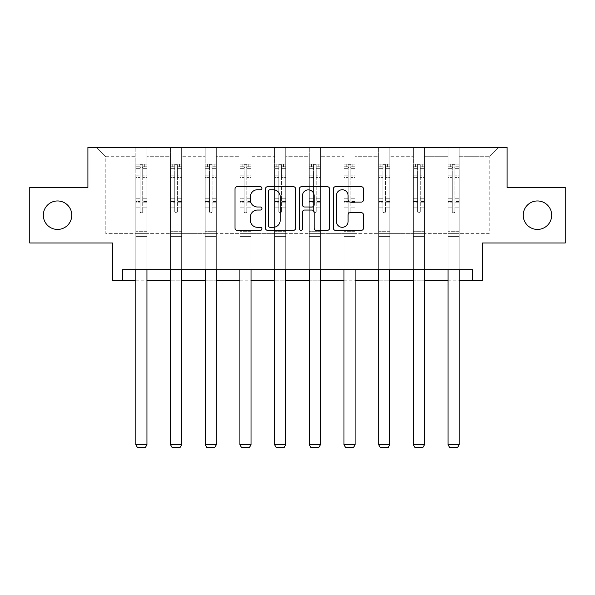 <?xml version="1.0" encoding="UTF-8"?>
<svg xmlns="http://www.w3.org/2000/svg" width="595" height="595" viewBox="0 0 595 595"><rect width="100%" height="100%" fill="white"/><g stroke="black" fill="none" stroke-linecap="round" stroke-linejoin="round"><path stroke-width="0.45" stroke-dasharray="2.98 2.23" d="M523.221 215.197A14.235 14.235 0 0 0 537.449 229.432A14.235 14.235 0 0 0 551.684 215.197A14.235 14.235 0 0 0 537.449 200.961A14.235 14.235 0 0 0 523.221 215.197M43.316 215.197A14.235 14.235 0 0 0 57.551 229.432A14.235 14.235 0 0 0 71.779 215.197A14.235 14.235 0 0 0 57.551 200.961A14.235 14.235 0 0 0 43.316 215.197M261.919 188.221A1.525 1.525 0 0 0 260.394 186.696L237.197 186.696A2.179 2.179 0 0 0 235.018 188.875L235.018 228.168A2.179 2.179 0 0 0 237.197 230.354L260.394 230.354A1.525 1.525 0 0 0 261.919 228.822A1.525 1.525 0 0 0 260.394 227.297L257.39 227.297A6.984 6.984 0 0 1 250.406 220.314L250.406 217.034A6.984 6.984 0 0 1 257.39 210.05L260.394 210.05A1.525 1.525 0 0 0 261.919 208.525A1.525 1.525 0 0 0 260.394 206.993L257.39 206.993A6.984 6.984 0 0 1 250.406 200.009L250.406 196.737A6.984 6.984 0 0 1 257.39 189.753L260.394 189.753A1.525 1.525 0 0 0 261.919 188.221M472.408 280.795L472.408 269.676L472.408 280.795L482.523 280.795L482.523 242.991L565.25 242.991L565.25 187.395L507.096 187.395L507.096 147.367L87.904 147.367L87.904 187.395L29.75 187.395L29.75 242.991L112.477 242.991L112.477 280.795L122.592 280.795L122.592 269.676L472.408 269.676L122.592 269.676L472.408 269.676L472.408 280.795L122.592 280.795L122.592 269.676L122.592 280.795M459.176 233.657L459.176 156.708L489.194 156.708L498.536 147.367L459.176 147.367L498.536 147.367L489.194 156.708L459.176 156.708L459.176 147.367L459.176 269.676L448.057 269.676L459.176 269.676L448.057 269.676L459.176 269.676L459.176 147.367L424.48 147.367L459.176 147.367L459.176 233.657L489.194 233.657L489.194 156.708L489.194 233.657L459.176 233.657L459.176 269.676L459.176 233.657L424.48 233.657L448.057 233.657L448.057 156.708L448.057 233.657L459.176 233.657M413.361 147.367L424.48 147.367L424.48 269.676L413.361 269.676L424.48 269.676L413.361 269.676L424.48 269.676L424.48 147.367L389.792 147.367L413.361 147.367L413.361 269.676L413.361 147.367L413.361 233.657L389.792 233.657L413.361 233.657L413.361 156.708L389.792 156.708L389.792 233.657L389.792 147.367L389.792 269.676L378.673 269.676L389.792 269.676L378.673 269.676L389.792 269.676L389.792 147.367L355.096 147.367L389.792 147.367L389.792 156.708L413.361 156.708L413.361 147.367M343.977 147.367L355.096 147.367L355.096 269.676L343.977 269.676L355.096 269.676L343.977 269.676L355.096 269.676L355.096 147.367L320.408 147.367L343.977 147.367L343.977 269.676L343.977 147.367L343.977 233.657L320.408 233.657L343.977 233.657L343.977 156.708L320.408 156.708L320.408 233.657L320.408 147.367L320.408 269.676L309.288 269.676L320.408 269.676L309.288 269.676L320.408 269.676L320.408 147.367L285.712 147.367L320.408 147.367L320.408 156.708L343.977 156.708L343.977 147.367M274.592 147.367L285.712 147.367L285.712 269.676L274.592 269.676L285.712 269.676L274.592 269.676L285.712 269.676L285.712 147.367L251.023 147.367L274.592 147.367L274.592 269.676L274.592 147.367L274.592 233.657L251.023 233.657L274.592 233.657L274.592 156.708L251.023 156.708L251.023 233.657L251.023 147.367L251.023 269.676L239.904 269.676L251.023 269.676L239.904 269.676L251.023 269.676L251.023 147.367L216.327 147.367L251.023 147.367L251.023 156.708L274.592 156.708L274.592 147.367M205.208 147.367L216.327 147.367L216.327 269.676L205.208 269.676L216.327 269.676L205.208 269.676L216.327 269.676L216.327 147.367L181.639 147.367L205.208 147.367L205.208 269.676L205.208 147.367L205.208 233.657L181.639 233.657L205.208 233.657L205.208 156.708L181.639 156.708L181.639 233.657L181.639 147.367L181.639 269.676L170.52 269.676L181.639 269.676L170.52 269.676L181.639 269.676L181.639 147.367L146.943 147.367L181.639 147.367L181.639 156.708L205.208 156.708L205.208 147.367M135.824 147.367L146.943 147.367L146.943 269.676L135.824 269.676L146.943 269.676L135.824 269.676L146.943 269.676L146.943 147.367L96.464 147.367L135.824 147.367L135.824 269.676L135.824 147.367L135.824 233.657L105.806 233.657L105.806 156.708L135.824 156.708L105.806 156.708L96.464 147.367L105.806 156.708L105.806 233.657L135.824 233.657L135.824 147.367M448.057 156.708L424.48 156.708L424.48 233.657L424.48 147.367L424.48 156.708L448.057 156.708L448.057 147.367L448.057 269.676L448.057 156.708M378.673 156.708L378.673 233.657L355.096 233.657L378.673 233.657L378.673 156.708L355.096 156.708L355.096 233.657L355.096 147.367L355.096 156.708L378.673 156.708L378.673 147.367L378.673 269.676L378.673 156.708M309.288 156.708L309.288 233.657L285.712 233.657L309.288 233.657L309.288 156.708L285.712 156.708L285.712 233.657L285.712 147.367L285.712 156.708L309.288 156.708L309.288 147.367L309.288 269.676L309.288 156.708M239.904 156.708L239.904 233.657L216.327 233.657L239.904 233.657L239.904 156.708L216.327 156.708L216.327 233.657L216.327 147.367L216.327 156.708L239.904 156.708L239.904 147.367L239.904 269.676L239.904 156.708M170.52 156.708L170.52 233.657L146.943 233.657L170.52 233.657L170.52 156.708L146.943 156.708L146.943 233.657L146.943 147.367L146.943 156.708L170.52 156.708L170.52 147.367L170.52 269.676L170.52 156.708M135.824 280.795L146.943 280.795M170.52 280.795L181.639 280.795M205.208 280.795L216.327 280.795M239.904 280.795L251.023 280.795M274.592 280.795L285.712 280.795M309.288 280.795L320.408 280.795M343.977 280.795L355.096 280.795M378.673 280.795L389.792 280.795M413.361 280.795L424.48 280.795M448.057 280.795L459.176 280.795M413.361 233.657L424.48 233.657L424.48 269.676L424.48 233.657L413.361 233.657L413.361 269.676L413.361 233.657M378.673 233.657L389.792 233.657L389.792 269.676L389.792 233.657L378.673 233.657L378.673 269.676L378.673 233.657M343.977 233.657L355.096 233.657L355.096 269.676L355.096 233.657L343.977 233.657L343.977 269.676L343.977 233.657M309.288 233.657L320.408 233.657L320.408 269.676L320.408 233.657L309.288 233.657L309.288 269.676L309.288 233.657M274.592 233.657L285.712 233.657L285.712 269.676L285.712 233.657L274.592 233.657L274.592 269.676L274.592 233.657M239.904 233.657L251.023 233.657L251.023 269.676L251.023 233.657L239.904 233.657L239.904 269.676L239.904 233.657M205.208 233.657L216.327 233.657L216.327 269.676L216.327 233.657L205.208 233.657L205.208 269.676L205.208 233.657M170.52 233.657L181.639 233.657L181.639 269.676L181.639 233.657L170.52 233.657L170.52 269.676L170.52 233.657M135.824 233.657L146.943 233.657L146.943 269.676L146.943 233.657L135.824 233.657L135.824 269.676L135.824 233.657M448.057 233.657L448.057 269.676L448.057 233.657M295.589 228.168L295.589 188.875A2.179 2.179 0 0 0 293.409 186.696L267.646 186.696A2.179 2.179 0 0 0 265.467 188.875L265.467 228.168A2.179 2.179 0 0 0 267.646 230.354L293.409 230.354A2.179 2.179 0 0 0 295.589 228.168M270.048 189.753A1.525 1.525 0 0 0 268.524 191.278L268.524 225.765A1.525 1.525 0 0 0 270.048 227.297L273.217 227.297A6.984 6.984 0 0 0 280.2 220.314L280.2 196.737A6.984 6.984 0 0 0 273.217 189.753L270.048 189.753M301.591 186.696L327.354 186.696A2.179 2.179 0 0 1 329.533 188.875L329.533 228.168A2.179 2.179 0 0 1 327.354 230.354L316.324 230.354A2.179 2.179 0 0 1 314.145 228.168L314.145 212.237A2.179 2.179 0 0 0 311.959 210.05L304.647 210.05A2.179 2.179 0 0 0 302.468 212.237L302.468 228.822A1.525 1.525 0 0 1 300.936 230.354A1.525 1.525 0 0 1 299.411 228.822L299.411 188.875A2.179 2.179 0 0 1 301.591 186.696M314.145 195.703A5.838 5.838 0 0 0 308.307 189.864A5.838 5.838 0 0 0 302.468 195.703L302.468 204.814A2.179 2.179 0 0 0 304.647 206.993L311.959 206.993A2.179 2.179 0 0 0 314.145 204.814L314.145 195.703M350.269 202.084L361.291 202.084A2.179 2.179 0 0 0 363.478 199.905L363.478 188.875A2.179 2.179 0 0 0 361.291 186.696L335.535 186.696A2.179 2.179 0 0 0 333.356 188.875L333.356 228.168A2.179 2.179 0 0 0 335.535 230.354L361.291 230.354A2.179 2.179 0 0 0 363.478 228.168L363.478 214.855A2.179 2.179 0 0 0 361.291 212.675L350.269 212.675A2.179 2.179 0 0 0 348.09 214.855L348.09 221.459A5.838 5.838 0 0 1 342.251 227.297A5.838 5.838 0 0 1 336.406 221.459L336.406 195.591A5.838 5.838 0 0 1 342.251 189.753A5.838 5.838 0 0 1 348.09 195.591L348.09 199.905A2.179 2.179 0 0 0 350.269 202.084M140.056 211.463A1.331 1.331 0 0 0 141.387 212.794A1.331 1.331 0 0 1 140.056 211.463L140.056 207.856L140.056 211.463A1.331 1.331 0 0 0 141.387 212.794A1.331 1.331 0 0 0 142.718 211.463A1.331 1.331 0 0 1 141.387 212.794A1.331 1.331 0 0 0 142.718 211.463L142.718 207.856L142.718 211.463A1.331 1.331 0 0 1 141.387 212.794A1.331 1.331 0 0 1 140.056 211.463L140.056 201.556L140.056 211.463M135.824 269.676L135.824 207.856L135.824 231.693L135.824 207.856L140.056 207.856L135.824 207.856L140.056 207.856L135.824 207.856L135.824 200.032L140.056 200.032L140.056 207.856L140.056 200.032L135.824 200.032L135.824 198.775L140.056 198.775L135.824 198.775L135.824 177.422L140.056 177.422L135.824 177.422L135.824 168.34L140.056 168.34L135.824 168.34L135.824 166.987L135.824 207.856L135.824 202.821L140.056 202.821L135.824 202.821L135.824 201.556L140.056 201.556L135.824 201.556L135.824 175.837L140.056 175.837L140.056 201.556L140.056 175.837L135.824 175.837L135.824 166.756L140.056 166.756L140.056 175.837L140.056 164.369L140.056 167.567L140.056 164.369L142.718 164.369L142.718 168.34L142.718 167.567L140.056 167.567L140.056 200.032L140.056 167.567L142.718 167.567L142.718 164.369L142.718 201.556L142.718 164.369L140.056 164.369L140.056 166.756L135.824 166.756L135.824 164.094L138.047 164.094L138.047 166.979L135.824 166.987L135.824 164.094L135.824 166.987L144.719 166.979L138.047 166.979L138.047 164.094L146.891 164.094L144.719 164.094L144.719 166.979L146.943 166.987L146.943 164.094L135.824 164.094L135.824 444.74L135.824 231.693L135.824 444.74L146.943 444.74L135.824 444.74L137.497 447.633L145.277 447.633L137.497 447.633L135.824 444.74L137.497 447.633L145.277 447.633L146.943 444.74L145.277 447.633L146.943 444.74L146.943 236.364L146.943 444.74L135.824 444.74M146.943 269.676L146.943 207.856L142.718 207.856L146.943 207.856L142.718 207.856L146.943 207.856L146.943 202.821L142.718 202.821L146.943 202.821L146.943 201.556L142.718 201.556L146.943 201.556L146.943 175.837L142.718 175.837L146.943 175.837L146.943 166.756L142.718 166.756L146.943 166.756L146.943 164.094L146.943 207.856L146.943 200.032L142.718 200.032L146.943 200.032L146.943 198.775L142.718 198.775L146.943 198.775L146.943 177.422L142.718 177.422L142.718 211.463L142.718 177.422L146.943 177.422L146.943 168.34L142.718 168.34L142.718 177.422L142.718 168.34L146.943 168.34L146.943 166.987L135.883 166.979L146.891 166.979L144.719 166.979L144.719 164.094L146.943 164.094L146.943 236.364L135.824 236.364L146.943 236.364L146.943 231.693L135.824 231.693L146.943 231.693L146.943 207.856L146.943 444.74M174.744 211.463A1.331 1.331 0 0 0 176.075 212.794A1.331 1.331 0 0 1 174.744 211.463L174.744 207.856L174.744 211.463A1.331 1.331 0 0 0 176.075 212.794A1.331 1.331 0 0 0 177.414 211.463A1.331 1.331 0 0 1 176.075 212.794A1.331 1.331 0 0 0 177.414 211.463L177.414 207.856L177.414 211.463A1.331 1.331 0 0 1 176.075 212.794A1.331 1.331 0 0 1 174.744 211.463L174.744 201.556L174.744 211.463M170.52 269.676L170.52 207.856L170.52 231.693L170.52 207.856L174.744 207.856L170.52 207.856L174.744 207.856L170.52 207.856L170.52 200.032L174.744 200.032L174.744 207.856L174.744 200.032L170.52 200.032L170.52 198.775L174.744 198.775L170.52 198.775L170.52 177.422L174.744 177.422L170.52 177.422L170.52 168.34L174.744 168.34L170.52 168.34L170.52 166.987L170.52 207.856L170.52 202.821L174.744 202.821L170.52 202.821L170.52 201.556L174.744 201.556L170.52 201.556L170.52 175.837L174.744 175.837L174.744 201.556L174.744 175.837L170.52 175.837L170.52 166.756L174.744 166.756L174.744 175.837L174.744 164.369L174.744 167.567L174.744 164.369L177.414 164.369L177.414 168.34L177.414 167.567L174.744 167.567L174.744 200.032L174.744 167.567L177.414 167.567L177.414 164.369L177.414 201.556L177.414 164.369L174.744 164.369L174.744 166.756L170.52 166.756L170.52 164.094L172.743 164.094L172.743 166.979L170.52 166.987L170.52 164.094L170.52 166.987L179.415 166.979L172.743 166.979L172.743 164.094L181.579 164.094L179.415 164.094L179.415 166.979L181.639 166.987L181.639 164.094L170.52 164.094L170.52 444.74L170.52 231.693L170.52 444.74L181.639 444.74L170.52 444.74L172.186 447.633L179.973 447.633L172.186 447.633L170.52 444.74L172.186 447.633L179.973 447.633L181.639 444.74L179.973 447.633L181.639 444.74L181.639 236.364L181.639 444.74L170.52 444.74M181.639 269.676L181.639 207.856L177.414 207.856L181.639 207.856L177.414 207.856L181.639 207.856L181.639 202.821L177.414 202.821L181.639 202.821L181.639 201.556L177.414 201.556L181.639 201.556L181.639 175.837L177.414 175.837L181.639 175.837L181.639 166.756L177.414 166.756L181.639 166.756L181.639 164.094L181.639 207.856L181.639 200.032L177.414 200.032L181.639 200.032L181.639 198.775L177.414 198.775L181.639 198.775L181.639 177.422L177.414 177.422L177.414 211.463L177.414 177.422L181.639 177.422L181.639 168.34L177.414 168.34L177.414 177.422L177.414 168.34L181.639 168.34L181.639 166.987L170.572 166.979L181.579 166.979L179.415 166.979L179.415 164.094L181.639 164.094L181.639 236.364L170.52 236.364L181.639 236.364L181.639 231.693L170.52 231.693L181.639 231.693L181.639 207.856L181.639 444.74M209.433 211.463A1.331 1.331 0 0 0 210.771 212.794A1.331 1.331 0 0 1 209.433 211.463L209.433 207.856L209.433 211.463A1.331 1.331 0 0 0 210.771 212.794A1.331 1.331 0 0 0 212.103 211.463A1.331 1.331 0 0 1 210.771 212.794A1.331 1.331 0 0 0 212.103 211.463L212.103 207.856L212.103 211.463A1.331 1.331 0 0 1 210.771 212.794A1.331 1.331 0 0 1 209.433 211.463L209.433 201.556L209.433 211.463M205.208 269.676L205.208 207.856L205.208 231.693L205.208 207.856L209.433 207.856L205.208 207.856L209.433 207.856L205.208 207.856L205.208 200.032L209.433 200.032L209.433 207.856L209.433 200.032L205.208 200.032L205.208 198.775L209.433 198.775L205.208 198.775L205.208 177.422L209.433 177.422L205.208 177.422L205.208 168.34L209.433 168.34L205.208 168.34L205.208 166.987L205.208 207.856L205.208 202.821L209.433 202.821L205.208 202.821L205.208 201.556L209.433 201.556L205.208 201.556L205.208 175.837L209.433 175.837L209.433 201.556L209.433 175.837L205.208 175.837L205.208 166.756L209.433 166.756L209.433 175.837L209.433 164.369L209.433 167.567L209.433 164.369L212.103 164.369L212.103 168.34L212.103 167.567L209.433 167.567L209.433 200.032L209.433 167.567L212.103 167.567L212.103 164.369L212.103 201.556L212.103 164.369L209.433 164.369L209.433 166.756L205.208 166.756L205.208 164.094L207.432 164.094L207.432 166.979L205.208 166.987L205.208 164.094L205.208 166.987L214.103 166.979L207.432 166.979L207.432 164.094L216.275 164.094L214.103 164.094L214.103 166.979L216.327 166.987L216.327 164.094L205.208 164.094L205.208 444.74L205.208 231.693L205.208 444.74L216.327 444.74L205.208 444.74L206.882 447.633L214.661 447.633L206.882 447.633L205.208 444.74L206.882 447.633L214.661 447.633L216.327 444.74L214.661 447.633L216.327 444.74L216.327 236.364L216.327 444.74L205.208 444.74M216.327 269.676L216.327 207.856L212.103 207.856L216.327 207.856L212.103 207.856L216.327 207.856L216.327 202.821L212.103 202.821L216.327 202.821L216.327 201.556L212.103 201.556L216.327 201.556L216.327 175.837L212.103 175.837L216.327 175.837L216.327 166.756L212.103 166.756L216.327 166.756L216.327 164.094L216.327 207.856L216.327 200.032L212.103 200.032L216.327 200.032L216.327 198.775L212.103 198.775L216.327 198.775L216.327 177.422L212.103 177.422L212.103 211.463L212.103 177.422L216.327 177.422L216.327 168.34L212.103 168.34L212.103 177.422L212.103 168.34L216.327 168.34L216.327 166.987L205.268 166.979L216.275 166.979L214.103 166.979L214.103 164.094L216.327 164.094L216.327 236.364L205.208 236.364L216.327 236.364L216.327 231.693L205.208 231.693L216.327 231.693L216.327 207.856L216.327 444.74M244.129 211.463A1.331 1.331 0 0 0 245.46 212.794A1.331 1.331 0 0 1 244.129 211.463L244.129 207.856L244.129 211.463A1.331 1.331 0 0 0 245.46 212.794A1.331 1.331 0 0 0 246.799 211.463A1.331 1.331 0 0 1 245.46 212.794A1.331 1.331 0 0 0 246.799 211.463L246.799 207.856L246.799 211.463A1.331 1.331 0 0 1 245.46 212.794A1.331 1.331 0 0 1 244.129 211.463L244.129 201.556L244.129 211.463M239.904 269.676L239.904 207.856L239.904 231.693L239.904 207.856L244.129 207.856L239.904 207.856L244.129 207.856L239.904 207.856L239.904 200.032L244.129 200.032L244.129 207.856L244.129 200.032L239.904 200.032L239.904 198.775L244.129 198.775L239.904 198.775L239.904 177.422L244.129 177.422L239.904 177.422L239.904 168.34L244.129 168.34L239.904 168.34L239.904 166.987L239.904 207.856L239.904 202.821L244.129 202.821L239.904 202.821L239.904 201.556L244.129 201.556L239.904 201.556L239.904 175.837L244.129 175.837L244.129 201.556L244.129 175.837L239.904 175.837L239.904 166.756L244.129 166.756L244.129 175.837L244.129 164.369L244.129 167.567L244.129 164.369L246.799 164.369L246.799 168.34L246.799 167.567L244.129 167.567L244.129 200.032L244.129 167.567L246.799 167.567L246.799 164.369L246.799 201.556L246.799 164.369L244.129 164.369L244.129 166.756L239.904 166.756L239.904 164.094L242.128 164.094L242.128 166.979L239.904 166.987L239.904 164.094L239.904 166.987L248.799 166.979L242.128 166.979L242.128 164.094L250.964 164.094L248.799 164.094L248.799 166.979L251.023 166.987L251.023 164.094L239.904 164.094L239.904 444.74L239.904 231.693L239.904 444.74L251.023 444.74L239.904 444.74L241.57 447.633L249.357 447.633L241.57 447.633L239.904 444.74L241.57 447.633L249.357 447.633L251.023 444.74L249.357 447.633L251.023 444.74L251.023 236.364L251.023 444.74L239.904 444.74M251.023 269.676L251.023 207.856L246.799 207.856L251.023 207.856L246.799 207.856L251.023 207.856L251.023 202.821L246.799 202.821L251.023 202.821L251.023 201.556L246.799 201.556L251.023 201.556L251.023 175.837L246.799 175.837L251.023 175.837L251.023 166.756L246.799 166.756L251.023 166.756L251.023 164.094L251.023 207.856L251.023 200.032L246.799 200.032L251.023 200.032L251.023 198.775L246.799 198.775L251.023 198.775L251.023 177.422L246.799 177.422L246.799 211.463L246.799 177.422L251.023 177.422L251.023 168.34L246.799 168.34L246.799 177.422L246.799 168.34L251.023 168.34L251.023 166.987L239.956 166.979L250.964 166.979L248.799 166.979L248.799 164.094L251.023 164.094L251.023 236.364L239.904 236.364L251.023 236.364L251.023 231.693L239.904 231.693L251.023 231.693L251.023 207.856L251.023 444.74M278.817 211.463A1.331 1.331 0 0 0 280.156 212.794A1.331 1.331 0 0 1 278.817 211.463L278.817 207.856L278.817 211.463A1.331 1.331 0 0 0 280.156 212.794A1.331 1.331 0 0 0 281.487 211.463A1.331 1.331 0 0 1 280.156 212.794A1.331 1.331 0 0 0 281.487 211.463L281.487 207.856L281.487 211.463A1.331 1.331 0 0 1 280.156 212.794A1.331 1.331 0 0 1 278.817 211.463L278.817 201.556L278.817 211.463M274.592 269.676L274.592 207.856L274.592 231.693L274.592 207.856L278.817 207.856L274.592 207.856L278.817 207.856L274.592 207.856L274.592 200.032L278.817 200.032L278.817 207.856L278.817 200.032L274.592 200.032L274.592 198.775L278.817 198.775L274.592 198.775L274.592 177.422L278.817 177.422L274.592 177.422L274.592 168.34L278.817 168.34L274.592 168.34L274.592 166.987L274.592 207.856L274.592 202.821L278.817 202.821L274.592 202.821L274.592 201.556L278.817 201.556L274.592 201.556L274.592 175.837L278.817 175.837L278.817 201.556L278.817 175.837L274.592 175.837L274.592 166.756L278.817 166.756L278.817 175.837L278.817 164.369L278.817 167.567L278.817 164.369L281.487 164.369L281.487 168.34L281.487 167.567L278.817 167.567L278.817 200.032L278.817 167.567L281.487 167.567L281.487 164.369L281.487 201.556L281.487 164.369L278.817 164.369L278.817 166.756L274.592 166.756L274.592 164.094L276.816 164.094L276.816 166.979L274.592 166.987L274.592 164.094L274.592 166.987L283.488 166.979L276.816 166.979L276.816 164.094L285.659 164.094L283.488 164.094L283.488 166.979L285.712 166.987L285.712 164.094L274.592 164.094L274.592 444.74L274.592 231.693L274.592 444.74L285.712 444.74L274.592 444.74L276.266 447.633L284.046 447.633L276.266 447.633L274.592 444.74L276.266 447.633L284.046 447.633L285.712 444.74L284.046 447.633L285.712 444.74L285.712 236.364L285.712 444.74L274.592 444.74M285.712 269.676L285.712 207.856L281.487 207.856L285.712 207.856L281.487 207.856L285.712 207.856L285.712 202.821L281.487 202.821L285.712 202.821L285.712 201.556L281.487 201.556L285.712 201.556L285.712 175.837L281.487 175.837L285.712 175.837L285.712 166.756L281.487 166.756L285.712 166.756L285.712 164.094L285.712 207.856L285.712 200.032L281.487 200.032L285.712 200.032L285.712 198.775L281.487 198.775L285.712 198.775L285.712 177.422L281.487 177.422L281.487 211.463L281.487 177.422L285.712 177.422L285.712 168.34L281.487 168.34L281.487 177.422L281.487 168.34L285.712 168.34L285.712 166.987L274.652 166.979L285.659 166.979L283.488 166.979L283.488 164.094L285.712 164.094L285.712 236.364L274.592 236.364L285.712 236.364L285.712 231.693L274.592 231.693L285.712 231.693L285.712 207.856L285.712 444.74M313.513 211.463A1.331 1.331 0 0 0 314.844 212.794A1.331 1.331 0 0 1 313.513 211.463L313.513 207.856L313.513 211.463A1.331 1.331 0 0 0 314.844 212.794A1.331 1.331 0 0 0 316.183 211.463A1.331 1.331 0 0 1 314.844 212.794A1.331 1.331 0 0 0 316.183 211.463L316.183 207.856L316.183 211.463A1.331 1.331 0 0 1 314.844 212.794A1.331 1.331 0 0 1 313.513 211.463L313.513 201.556L313.513 211.463M309.288 269.676L309.288 207.856L309.288 231.693L309.288 207.856L313.513 207.856L309.288 207.856L313.513 207.856L309.288 207.856L309.288 200.032L313.513 200.032L313.513 207.856L313.513 200.032L309.288 200.032L309.288 198.775L313.513 198.775L309.288 198.775L309.288 177.422L313.513 177.422L309.288 177.422L309.288 168.34L313.513 168.34L309.288 168.34L309.288 166.987L309.288 207.856L309.288 202.821L313.513 202.821L309.288 202.821L309.288 201.556L313.513 201.556L309.288 201.556L309.288 175.837L313.513 175.837L313.513 201.556L313.513 175.837L309.288 175.837L309.288 166.756L313.513 166.756L313.513 175.837L313.513 164.369L313.513 167.567L313.513 164.369L316.183 164.369L316.183 168.34L316.183 167.567L313.513 167.567L313.513 200.032L313.513 167.567L316.183 167.567L316.183 164.369L316.183 201.556L316.183 164.369L313.513 164.369L313.513 166.756L309.288 166.756L309.288 164.094L311.512 164.094L311.512 166.979L309.288 166.987L309.288 164.094L309.288 166.987L318.184 166.979L311.512 166.979L311.512 164.094L320.348 164.094L318.184 164.094L318.184 166.979L320.408 166.987L320.408 164.094L309.288 164.094L309.288 444.74L309.288 231.693L309.288 444.74L320.408 444.74L309.288 444.74L310.954 447.633L318.734 447.633L310.954 447.633L309.288 444.74L310.954 447.633L318.734 447.633L320.408 444.74L318.734 447.633L320.408 444.74L320.408 236.364L320.408 444.74L309.288 444.74M320.408 269.676L320.408 207.856L316.183 207.856L320.408 207.856L316.183 207.856L320.408 207.856L320.408 202.821L316.183 202.821L320.408 202.821L320.408 201.556L316.183 201.556L320.408 201.556L320.408 175.837L316.183 175.837L320.408 175.837L320.408 166.756L316.183 166.756L320.408 166.756L320.408 164.094L320.408 207.856L320.408 200.032L316.183 200.032L320.408 200.032L320.408 198.775L316.183 198.775L320.408 198.775L320.408 177.422L316.183 177.422L316.183 211.463L316.183 177.422L320.408 177.422L320.408 168.34L316.183 168.34L316.183 177.422L316.183 168.34L320.408 168.34L320.408 166.987L309.341 166.979L320.348 166.979L318.184 166.979L318.184 164.094L320.408 164.094L320.408 236.364L309.288 236.364L320.408 236.364L320.408 231.693L309.288 231.693L320.408 231.693L320.408 207.856L320.408 444.74M348.201 211.463A1.331 1.331 0 0 0 349.54 212.794A1.331 1.331 0 0 1 348.201 211.463L348.201 207.856L348.201 211.463A1.331 1.331 0 0 0 349.54 212.794A1.331 1.331 0 0 0 350.872 211.463A1.331 1.331 0 0 1 349.54 212.794A1.331 1.331 0 0 0 350.872 211.463L350.872 207.856L350.872 211.463A1.331 1.331 0 0 1 349.54 212.794A1.331 1.331 0 0 1 348.201 211.463L348.201 201.556L348.201 211.463M343.977 269.676L343.977 207.856L343.977 231.693L343.977 207.856L348.201 207.856L343.977 207.856L348.201 207.856L343.977 207.856L343.977 200.032L348.201 200.032L348.201 207.856L348.201 200.032L343.977 200.032L343.977 198.775L348.201 198.775L343.977 198.775L343.977 177.422L348.201 177.422L343.977 177.422L343.977 168.34L348.201 168.34L343.977 168.34L343.977 166.987L343.977 207.856L343.977 202.821L348.201 202.821L343.977 202.821L343.977 201.556L348.201 201.556L343.977 201.556L343.977 175.837L348.201 175.837L348.201 201.556L348.201 175.837L343.977 175.837L343.977 166.756L348.201 166.756L348.201 175.837L348.201 164.369L348.201 167.567L348.201 164.369L350.872 164.369L350.872 168.34L350.872 167.567L348.201 167.567L348.201 200.032L348.201 167.567L350.872 167.567L350.872 164.369L350.872 201.556L350.872 164.369L348.201 164.369L348.201 166.756L343.977 166.756L343.977 164.094L346.201 164.094L346.201 166.979L343.977 166.987L343.977 164.094L343.977 166.987L352.872 166.979L346.201 166.979L346.201 164.094L355.044 164.094L352.872 164.094L352.872 166.979L355.096 166.987L355.096 164.094L343.977 164.094L343.977 444.74L343.977 231.693L343.977 444.74L355.096 444.74L343.977 444.74L345.643 447.633L353.43 447.633L345.643 447.633L343.977 444.74L345.643 447.633L353.43 447.633L355.096 444.74L353.43 447.633L355.096 444.74L355.096 236.364L355.096 444.74L343.977 444.74M355.096 269.676L355.096 207.856L350.872 207.856L355.096 207.856L350.872 207.856L355.096 207.856L355.096 202.821L350.872 202.821L355.096 202.821L355.096 201.556L350.872 201.556L355.096 201.556L355.096 175.837L350.872 175.837L355.096 175.837L355.096 166.756L350.872 166.756L355.096 166.756L355.096 164.094L355.096 207.856L355.096 200.032L350.872 200.032L355.096 200.032L355.096 198.775L350.872 198.775L355.096 198.775L355.096 177.422L350.872 177.422L350.872 211.463L350.872 177.422L355.096 177.422L355.096 168.34L350.872 168.34L350.872 177.422L350.872 168.34L355.096 168.34L355.096 166.987L344.036 166.979L355.044 166.979L352.872 166.979L352.872 164.094L355.096 164.094L355.096 236.364L343.977 236.364L355.096 236.364L355.096 231.693L343.977 231.693L355.096 231.693L355.096 207.856L355.096 444.74M382.897 211.463A1.331 1.331 0 0 0 384.229 212.794A1.331 1.331 0 0 1 382.897 211.463L382.897 207.856L382.897 211.463A1.331 1.331 0 0 0 384.229 212.794A1.331 1.331 0 0 0 385.567 211.463A1.331 1.331 0 0 1 384.229 212.794A1.331 1.331 0 0 0 385.567 211.463L385.567 207.856L385.567 211.463A1.331 1.331 0 0 1 384.229 212.794A1.331 1.331 0 0 1 382.897 211.463L382.897 201.556L382.897 211.463M378.673 269.676L378.673 207.856L378.673 231.693L378.673 207.856L382.897 207.856L378.673 207.856L382.897 207.856L378.673 207.856L378.673 200.032L382.897 200.032L382.897 207.856L382.897 200.032L378.673 200.032L378.673 198.775L382.897 198.775L378.673 198.775L378.673 177.422L382.897 177.422L378.673 177.422L378.673 168.34L382.897 168.34L378.673 168.34L378.673 166.987L378.673 207.856L378.673 202.821L382.897 202.821L378.673 202.821L378.673 201.556L382.897 201.556L378.673 201.556L378.673 175.837L382.897 175.837L382.897 201.556L382.897 175.837L378.673 175.837L378.673 166.756L382.897 166.756L382.897 175.837L382.897 164.369L382.897 167.567L382.897 164.369L385.567 164.369L385.567 168.34L385.567 167.567L382.897 167.567L382.897 200.032L382.897 167.567L385.567 167.567L385.567 164.369L385.567 201.556L385.567 164.369L382.897 164.369L382.897 166.756L378.673 166.756L378.673 164.094L380.897 164.094L380.897 166.979L378.673 166.987L378.673 164.094L378.673 166.987L387.568 166.979L380.897 166.979L380.897 164.094L389.732 164.094L387.568 164.094L387.568 166.979L389.792 166.987L389.792 164.094L378.673 164.094L378.673 444.74L378.673 231.693L378.673 444.74L389.792 444.74L378.673 444.74L380.339 447.633L388.119 447.633L380.339 447.633L378.673 444.74L380.339 447.633L388.119 447.633L389.792 444.74L388.119 447.633L389.792 444.74L389.792 236.364L389.792 444.74L378.673 444.74M389.792 269.676L389.792 207.856L385.567 207.856L389.792 207.856L385.567 207.856L389.792 207.856L389.792 202.821L385.567 202.821L389.792 202.821L389.792 201.556L385.567 201.556L389.792 201.556L389.792 175.837L385.567 175.837L389.792 175.837L389.792 166.756L385.567 166.756L389.792 166.756L389.792 164.094L389.792 207.856L389.792 200.032L385.567 200.032L389.792 200.032L389.792 198.775L385.567 198.775L389.792 198.775L389.792 177.422L385.567 177.422L385.567 211.463L385.567 177.422L389.792 177.422L389.792 168.34L385.567 168.34L385.567 177.422L385.567 168.34L389.792 168.34L389.792 166.987L378.725 166.979L389.732 166.979L387.568 166.979L387.568 164.094L389.792 164.094L389.792 236.364L378.673 236.364L389.792 236.364L389.792 231.693L378.673 231.693L389.792 231.693L389.792 207.856L389.792 444.74M417.586 211.463A1.331 1.331 0 0 0 418.925 212.794A1.331 1.331 0 0 1 417.586 211.463L417.586 207.856L417.586 211.463A1.331 1.331 0 0 0 418.925 212.794A1.331 1.331 0 0 0 420.256 211.463A1.331 1.331 0 0 1 418.925 212.794A1.331 1.331 0 0 0 420.256 211.463L420.256 207.856L420.256 211.463A1.331 1.331 0 0 1 418.925 212.794A1.331 1.331 0 0 1 417.586 211.463L417.586 201.556L417.586 211.463M413.361 269.676L413.361 207.856L413.361 231.693L413.361 207.856L417.586 207.856L413.361 207.856L417.586 207.856L413.361 207.856L413.361 200.032L417.586 200.032L417.586 207.856L417.586 200.032L413.361 200.032L413.361 198.775L417.586 198.775L413.361 198.775L413.361 177.422L417.586 177.422L413.361 177.422L413.361 168.34L417.586 168.34L413.361 168.34L413.361 166.987L413.361 207.856L413.361 202.821L417.586 202.821L413.361 202.821L413.361 201.556L417.586 201.556L413.361 201.556L413.361 175.837L417.586 175.837L417.586 201.556L417.586 175.837L413.361 175.837L413.361 166.756L417.586 166.756L417.586 175.837L417.586 164.369L417.586 167.567L417.586 164.369L420.256 164.369L420.256 168.34L420.256 167.567L417.586 167.567L417.586 200.032L417.586 167.567L420.256 167.567L420.256 164.369L420.256 201.556L420.256 164.369L417.586 164.369L417.586 166.756L413.361 166.756L413.361 164.094L415.585 164.094L415.585 166.979L413.361 166.987L413.361 164.094L413.361 166.987L422.257 166.979L415.585 166.979L415.585 164.094L424.428 164.094L422.257 164.094L422.257 166.979L424.48 166.987L424.48 164.094L413.361 164.094L413.361 444.74L413.361 231.693L413.361 444.74L424.48 444.74L413.361 444.74L415.027 447.633L422.814 447.633L415.027 447.633L413.361 444.74L415.027 447.633L422.814 447.633L424.48 444.74L422.814 447.633L424.48 444.74L424.48 236.364L424.48 444.74L413.361 444.74M424.48 269.676L424.48 207.856L420.256 207.856L424.48 207.856L420.256 207.856L424.48 207.856L424.48 202.821L420.256 202.821L424.48 202.821L424.48 201.556L420.256 201.556L424.48 201.556L424.48 175.837L420.256 175.837L424.48 175.837L424.48 166.756L420.256 166.756L424.48 166.756L424.48 164.094L424.48 207.856L424.48 200.032L420.256 200.032L424.48 200.032L424.48 198.775L420.256 198.775L424.48 198.775L424.48 177.422L420.256 177.422L420.256 211.463L420.256 177.422L424.48 177.422L424.48 168.34L420.256 168.34L420.256 177.422L420.256 168.34L424.48 168.34L424.48 166.987L413.421 166.979L424.428 166.979L422.257 166.979L422.257 164.094L424.48 164.094L424.48 236.364L413.361 236.364L424.48 236.364L424.48 231.693L413.361 231.693L424.48 231.693L424.48 207.856L424.48 444.74M452.282 211.463A1.331 1.331 0 0 0 453.613 212.794A1.331 1.331 0 0 1 452.282 211.463L452.282 207.856L452.282 211.463A1.331 1.331 0 0 0 453.613 212.794A1.331 1.331 0 0 0 454.944 211.463A1.331 1.331 0 0 1 453.613 212.794A1.331 1.331 0 0 0 454.944 211.463L454.944 207.856L454.944 211.463A1.331 1.331 0 0 1 453.613 212.794A1.331 1.331 0 0 1 452.282 211.463L452.282 201.556L452.282 211.463M448.057 269.676L448.057 207.856L448.057 231.693L448.057 207.856L452.282 207.856L448.057 207.856L452.282 207.856L448.057 207.856L448.057 200.032L452.282 200.032L452.282 207.856L452.282 200.032L448.057 200.032L448.057 198.775L452.282 198.775L448.057 198.775L448.057 177.422L452.282 177.422L448.057 177.422L448.057 168.34L452.282 168.34L448.057 168.34L448.057 166.987L448.057 207.856L448.057 202.821L452.282 202.821L448.057 202.821L448.057 201.556L452.282 201.556L448.057 201.556L448.057 175.837L452.282 175.837L452.282 201.556L452.282 175.837L448.057 175.837L448.057 166.756L452.282 166.756L452.282 175.837L452.282 164.369L452.282 167.567L452.282 164.369L454.944 164.369L454.944 168.34L454.944 167.567L452.282 167.567L452.282 200.032L452.282 167.567L454.944 167.567L454.944 164.369L454.944 201.556L454.944 164.369L452.282 164.369L452.282 166.756L448.057 166.756L448.057 164.094L450.281 164.094L450.281 166.979L448.057 166.987L448.057 164.094L448.057 166.987L456.953 166.979L450.281 166.979L450.281 164.094L459.117 164.094L456.953 164.094L456.953 166.979L459.176 166.987L459.176 164.094L448.057 164.094L448.057 444.74L448.057 231.693L448.057 444.74L459.176 444.74L448.057 444.74L449.723 447.633L457.503 447.633L449.723 447.633L448.057 444.74L449.723 447.633L457.503 447.633L459.176 444.74L457.503 447.633L459.176 444.74L459.176 236.364L459.176 444.74L448.057 444.74M459.176 269.676L459.176 207.856L454.944 207.856L459.176 207.856L454.944 207.856L459.176 207.856L459.176 202.821L454.944 202.821L459.176 202.821L459.176 201.556L454.944 201.556L459.176 201.556L459.176 175.837L454.944 175.837L459.176 175.837L459.176 166.756L454.944 166.756L459.176 166.756L459.176 164.094L459.176 207.856L459.176 200.032L454.944 200.032L459.176 200.032L459.176 198.775L454.944 198.775L459.176 198.775L459.176 177.422L454.944 177.422L454.944 211.463L454.944 177.422L459.176 177.422L459.176 168.34L454.944 168.34L454.944 177.422L454.944 168.34L459.176 168.34L459.176 166.987L448.109 166.979L459.117 166.979L456.953 166.979L456.953 164.094L459.176 164.094L459.176 236.364L448.057 236.364L459.176 236.364L459.176 231.693L448.057 231.693L459.176 231.693L459.176 207.856L459.176 444.74M146.943 235.114L135.824 235.114L146.943 235.114M181.639 235.114L170.52 235.114L181.639 235.114M216.327 235.114L205.208 235.114L216.327 235.114M251.023 235.114L239.904 235.114L251.023 235.114M285.712 235.114L274.592 235.114L285.712 235.114M320.408 235.114L309.288 235.114L320.408 235.114M355.096 235.114L343.977 235.114L355.096 235.114M389.792 235.114L378.673 235.114L389.792 235.114M424.48 235.114L413.361 235.114L424.48 235.114M459.176 235.114L448.057 235.114L459.176 235.114"/><path stroke-width="0.89" d="M523.221 215.197A14.235 14.235 0 0 0 537.449 229.432A14.235 14.235 0 0 0 551.684 215.197A14.235 14.235 0 0 0 537.449 200.961A14.235 14.235 0 0 0 523.221 215.197M43.316 215.197A14.235 14.235 0 0 0 57.551 229.432A14.235 14.235 0 0 0 71.779 215.197A14.235 14.235 0 0 0 57.551 200.961A14.235 14.235 0 0 0 43.316 215.197M261.919 188.221A1.525 1.525 0 0 0 260.394 186.696L237.197 186.696A2.179 2.179 0 0 0 235.018 188.875L235.018 228.168A2.179 2.179 0 0 0 237.197 230.354L260.394 230.354A1.525 1.525 0 0 0 261.919 228.822A1.525 1.525 0 0 0 260.394 227.297L257.39 227.297A6.984 6.984 0 0 1 250.406 220.314L250.406 217.034A6.984 6.984 0 0 1 257.39 210.05L260.394 210.05A1.525 1.525 0 0 0 261.919 208.525A1.525 1.525 0 0 0 260.394 206.993L257.39 206.993A6.984 6.984 0 0 1 250.406 200.009L250.406 196.737A6.984 6.984 0 0 1 257.39 189.753L260.394 189.753A1.525 1.525 0 0 0 261.919 188.221M122.592 280.795L122.592 269.676L472.408 269.676L472.408 280.795L482.523 280.795L482.523 242.991L565.25 242.991L565.25 187.395L507.096 187.395L507.096 147.367L87.904 147.367L87.904 187.395L29.75 187.395L29.75 242.991L112.477 242.991L112.477 280.795L135.824 280.795M361.291 202.084A2.179 2.179 0 0 0 363.478 199.905L363.478 188.875A2.179 2.179 0 0 0 361.291 186.696L335.535 186.696A2.179 2.179 0 0 0 333.356 188.875L333.356 228.168A2.179 2.179 0 0 0 335.535 230.354L361.291 230.354A2.179 2.179 0 0 0 363.478 228.168L363.478 214.855A2.179 2.179 0 0 0 361.291 212.675L350.269 212.675A2.179 2.179 0 0 0 348.09 214.855L348.09 221.459A5.838 5.838 0 0 1 342.251 227.297A5.838 5.838 0 0 1 336.406 221.459L336.406 195.591A5.838 5.838 0 0 1 342.251 189.753A5.838 5.838 0 0 1 348.09 195.591L348.09 199.905A2.179 2.179 0 0 0 350.269 202.084L361.291 202.084M295.589 188.875A2.179 2.179 0 0 0 293.409 186.696L267.646 186.696A2.179 2.179 0 0 0 265.467 188.875L265.467 228.168A2.179 2.179 0 0 0 267.646 230.354L293.409 230.354A2.179 2.179 0 0 0 295.589 228.168L295.589 188.875M301.591 186.696L327.354 186.696A2.179 2.179 0 0 1 329.533 188.875L329.533 228.168A2.179 2.179 0 0 1 327.354 230.354L316.324 230.354A2.179 2.179 0 0 1 314.145 228.168L314.145 212.237A2.179 2.179 0 0 0 311.959 210.05L304.647 210.05A2.179 2.179 0 0 0 302.468 212.237L302.468 228.822A1.525 1.525 0 0 1 300.936 230.354A1.525 1.525 0 0 1 299.411 228.822L299.411 188.875A2.179 2.179 0 0 1 301.591 186.696M146.943 280.795L170.52 280.795M181.639 280.795L205.208 280.795M216.327 280.795L239.904 280.795M251.023 280.795L274.592 280.795M285.712 280.795L309.288 280.795M320.408 280.795L343.977 280.795M355.096 280.795L378.673 280.795M389.792 280.795L413.361 280.795M424.48 280.795L448.057 280.795M459.176 280.795L472.408 280.795M270.048 189.753A1.525 1.525 0 0 0 268.524 191.278L268.524 225.765A1.525 1.525 0 0 0 270.048 227.297L273.217 227.297A6.984 6.984 0 0 0 280.2 220.314L280.2 196.737A6.984 6.984 0 0 0 273.217 189.753L270.048 189.753M314.145 195.703A5.838 5.838 0 0 0 308.307 189.864A5.838 5.838 0 0 0 302.468 195.703L302.468 204.814A2.179 2.179 0 0 0 304.647 206.993L311.959 206.993A2.179 2.179 0 0 0 314.145 204.814L314.145 195.703M146.943 269.676L146.943 444.74L135.824 444.74L135.824 269.676M146.943 444.74L145.277 447.633L137.497 447.633L135.824 444.74M181.639 269.676L181.639 444.74L170.52 444.74L170.52 269.676M181.639 444.74L179.973 447.633L172.186 447.633L170.52 444.74M216.327 269.676L216.327 444.74L205.208 444.74L205.208 269.676M216.327 444.74L214.661 447.633L206.882 447.633L205.208 444.74M251.023 269.676L251.023 444.74L239.904 444.74L239.904 269.676M251.023 444.74L249.357 447.633L241.57 447.633L239.904 444.74M285.712 269.676L285.712 444.74L274.592 444.74L274.592 269.676M285.712 444.74L284.046 447.633L276.266 447.633L274.592 444.74M320.408 269.676L320.408 444.74L309.288 444.74L309.288 269.676M320.408 444.74L318.734 447.633L310.954 447.633L309.288 444.74M355.096 269.676L355.096 444.74L343.977 444.74L343.977 269.676M355.096 444.74L353.43 447.633L345.643 447.633L343.977 444.74M389.792 269.676L389.792 444.74L378.673 444.74L378.673 269.676M389.792 444.74L388.119 447.633L380.339 447.633L378.673 444.74M424.48 269.676L424.48 444.74L413.361 444.74L413.361 269.676M424.48 444.74L422.814 447.633L415.027 447.633L413.361 444.74M459.176 269.676L459.176 444.74L448.057 444.74L448.057 269.676M459.176 444.74L457.503 447.633L449.723 447.633L448.057 444.74"/></g></svg>

